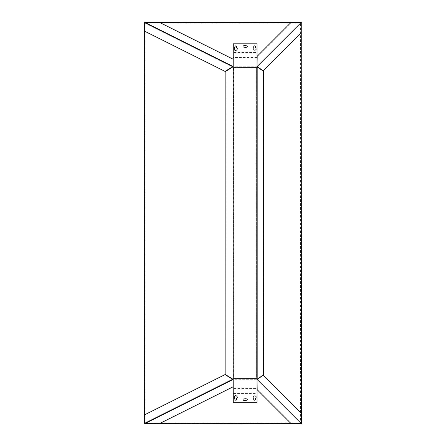 <?xml version="1.0" encoding="UTF-8"?>
<svg xmlns="http://www.w3.org/2000/svg" width="446" height="446" viewBox="0 0 446 446"><rect width="100%" height="100%" fill="white"/><g stroke="black" fill="none" stroke-linecap="round" stroke-linejoin="round"><path stroke-width="0.33" stroke-dasharray="2.23 1.67" d="M233.698 378.922L233.938 67.524L233.938 378.476L145.095 422.903L145.095 23.097L300.571 23.097L301.373 22.3L300.571 23.097L300.571 422.903L301.373 423.7L300.571 422.903L145.095 422.903L144.627 423.46L159.294 423.46L233.119 386.548L233.119 379.212L144.627 423.46L144.627 414.797L144.627 423.46L233.698 378.922L233.698 67.078L256.595 67.078L256.149 67.524L256.149 223L256.149 67.524L257.035 66.638L256.595 67.078L256.595 378.922L256.149 378.476L256.149 223L256.149 378.476L257.035 379.362L256.595 378.922L256.595 67.078L256.149 67.524L300.571 23.097L256.149 67.524L233.938 67.524L233.698 67.078L144.627 22.54L145.095 23.097L233.938 67.524L233.698 378.922L256.595 378.922L256.149 378.476L300.571 422.903L256.149 378.476L233.938 378.476L233.698 378.922L144.627 423.46L145.095 422.903L233.938 378.476L233.698 378.922L256.595 378.922M159.294 22.54L233.119 59.452L233.119 66.788L144.627 22.54L144.627 31.203L144.627 22.54L159.83 22.54M257.191 56.263L257.191 66.482L301.262 22.412L257.191 66.482L301.262 22.412L301.262 32.63M257.191 389.737L257.191 379.518L301.262 423.588L257.191 379.518L301.262 423.588L301.262 413.37M159.294 423.46L159.83 423.46M232.684 379.351L233.119 379.479M144.627 414.875L225.442 374.467L233.119 379.212M144.627 31.125L225.442 71.533L233.119 66.788L233.698 67.078L256.595 67.078M257.191 66.482L263.123 70.775M301.262 22.412L291.037 22.412M257.191 56.525L291.305 22.412M301.262 32.368L262.967 70.658M233.698 67.078L233.938 67.524L145.095 23.097L144.627 22.54L233.119 66.788L233.269 43.797L257.035 43.797L257.035 66.788L257.035 52.511L233.269 52.511L233.269 66.788L257.303 66.788M233.938 67.524L256.149 67.524M233.938 378.476L256.149 378.476M246.599 47.243C245.367 47.493 241.437 47.248 243.711 45.687C244.938 45.436 248.874 45.682 246.599 47.243M253.819 47.56C253.083 45.297 256.104 45.297 255.368 47.56C258.686 51.006 250.501 51.006 253.819 47.56M236.492 47.438C236.458 45.693 235.94 45.364 234.936 46.468L234.228 49.367C235.232 52.104 238.883 48.988 236.492 47.438M233.269 66.053L233.269 53.068L257.035 53.068L257.035 66.053L233.269 66.053M257.035 57.501L233.269 57.501M257.035 58.125L233.269 58.125M225.854 71.276L233.269 66.788L233.269 393.573L233.269 379.301L257.035 379.301L257.035 393.573L257.035 66.788L263.514 71.276M225.854 374.813L226.016 71.276M263.514 223.045L263.246 71.276M246.599 398.847C245.367 398.59 241.437 398.835 243.711 400.402C244.938 400.653 248.874 400.408 246.599 398.847M253.819 398.523C253.083 400.787 256.104 400.787 255.368 398.523C258.686 395.084 250.501 395.084 253.819 398.523M236.492 398.646C236.458 400.397 235.94 400.72 234.936 399.622L234.228 396.723C235.232 393.98 238.883 397.102 236.492 398.646M233.269 393.573L233.269 402.286L257.035 402.286L257.035 393.573L233.269 393.573M233.269 388.583L233.269 393.021L257.035 393.021L257.035 380.037L233.269 380.037L233.269 388.583L257.035 388.583M257.035 387.964L233.269 387.964M226.016 374.813L233.113 379.301M263.514 374.813L257.303 379.301M263.246 223.045L263.246 374.813M257.191 379.518L263.123 375.225M301.262 423.588L291.037 423.588M257.191 389.475L291.305 423.588M301.262 413.632L262.967 375.342"/><path stroke-width="0.67" d="M225.007 71.393L232.684 66.649L233.191 66.788L233.113 379.301L225.854 374.813L225.854 71.276L225.007 71.393L144.627 31.203L144.627 423.382L145.162 423.46L144.627 423.46L233.119 379.212L232.684 379.351L225.007 374.607L144.627 414.797M257.191 66.482L263.123 70.775L301.262 32.63L301.262 22.412L291.037 22.412L257.191 56.263L257.035 66.638L301.373 22.3L144.627 22.54M144.627 423.46L301.373 423.7L291.037 423.588L257.191 389.737L257.035 379.362L301.373 423.7L301.262 22.412M159.83 423.46L145.162 423.46L233.119 379.479L233.119 386.81L159.83 423.46M225.007 374.607L225.854 374.718M225.854 71.276L233.119 66.788L233.119 59.19L159.83 22.54L145.162 22.54L233.119 66.521L232.684 66.649L144.627 22.618L144.627 31.203M246.599 47.243C245.367 47.493 241.437 47.248 243.711 45.687C244.938 45.436 248.874 45.682 246.599 47.243M253.819 47.56C253.083 45.297 256.104 45.297 255.368 47.56C258.686 51.006 250.501 51.006 253.819 47.56M236.492 47.438C236.458 45.693 235.94 45.364 234.936 46.468L234.228 49.367C235.232 52.104 238.883 48.988 236.492 47.438M233.191 66.788L233.269 43.797L257.035 43.797L257.035 66.788L263.514 71.276L263.514 374.813L257.035 379.301L257.035 402.286L233.269 402.286L233.191 379.301M257.186 379.301L257.186 66.788M246.599 398.847C245.367 398.59 241.437 398.835 243.711 400.402C244.938 400.653 248.874 400.408 246.599 398.847M253.819 398.523C253.083 400.787 256.104 400.787 255.368 398.523C258.686 395.084 250.501 395.084 253.819 398.523M236.492 398.646C236.458 400.397 235.94 400.72 234.936 399.622L234.228 396.723C235.232 393.98 238.883 397.102 236.492 398.646M301.262 423.588L301.262 413.37L263.123 375.225L257.191 379.518"/></g></svg>
